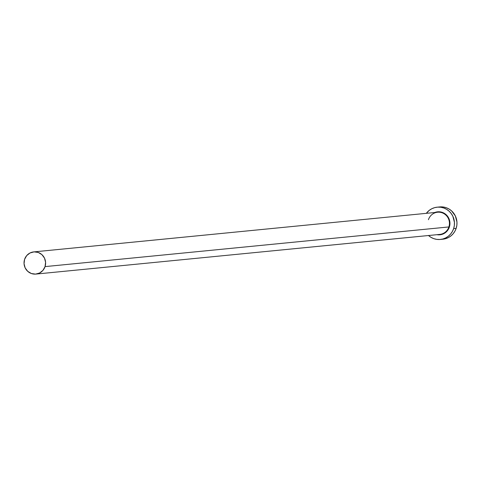 <?xml version="1.0" encoding="UTF-8"?>
<svg xmlns="http://www.w3.org/2000/svg" width="481" height="481" viewBox="0 0 481 481"><rect width="100%" height="100%" fill="white"/><g stroke="black" fill="none" stroke-linecap="round" stroke-linejoin="round"><path stroke-width="0.72" d="M438.822 234.463A11.147 10.792 -95.6 0 0 448.893 226.942L449.362 227.068A11.55 11.183 84.4 0 1 436.928 234.692L441.684 234.475L445.592 232.503L448.46 229.124L449.362 227.068L448.893 226.942A11.147 10.792 -95.6 0 0 437.572 212.229L33.73 251.9A11.147 10.792 84.4 0 1 45.046 266.612L448.893 226.942L45.046 266.612A11.147 10.792 84.4 0 1 35.907 274.08A11.147 10.792 84.4 0 1 24.591 259.367A11.147 10.792 84.4 0 1 33.73 251.9M440.349 239.448L442.869 239.201A16.21 15.693 -95.6 0 0 456.168 228.331A16.21 15.693 -95.6 0 0 439.7 206.932L437.175 207.179A16.21 15.693 84.4 0 1 453.643 228.583L456.168 228.331L453.643 228.583A16.21 15.693 84.4 0 1 440.349 239.448A16.21 15.693 84.4 0 1 428.511 235.522M428.439 235.456L430.946 237.319L433.754 238.642L436.754 239.37L439.826 239.49L442.863 238.985L445.743 237.873L448.352 236.207L450.589 234.043L452.38 231.469L453.643 228.583L454.335 225.487L454.425 222.312L452.825 216.203L451.196 213.498L449.086 211.171L446.578 209.307L443.771 207.984L440.77 207.257L437.698 207.137L434.662 207.642L431.782 208.754L429.172 210.419L426.328 213.336A16.21 15.693 84.4 0 1 437.175 207.179M434.752 212.512L438.005 211.79L440.193 211.868L442.334 212.392L446.115 214.658L447.619 216.318L449.561 220.37L449.855 224.861L449.362 227.068A11.55 11.183 84.4 0 0 446.506 215.031A11.55 11.183 84.4 0 0 434.752 212.506M442.352 239.243L445.388 238.732L448.268 237.626L450.877 235.961L453.114 233.796L454.9 231.223L456.168 228.331L456.86 225.24L456.95 222.066L455.351 215.951L451.611 210.925L449.104 209.061L446.296 207.738L443.296 207.004L439.658 206.938M35.907 274.08L439.748 234.415A11.147 10.792 -95.6 0 0 448.893 226.942A11.147 10.792 -95.6 0 0 438.498 212.181A11.147 10.792 -95.6 0 0 428.433 219.703M24.591 259.367L24.05 263.678L25.15 267.881L27.724 271.338L31.373 273.527L35.552 274.11L39.616 273.004L42.953 270.37L45.046 266.612L45.587 262.301L44.486 258.099L41.913 254.641L38.264 252.453L34.085 251.87L30.02 252.976L26.683 255.609L24.591 259.367"/></g></svg>
